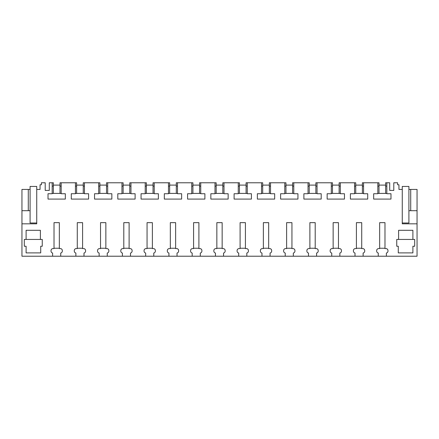<?xml version="1.0" encoding="UTF-8"?>
<svg xmlns="http://www.w3.org/2000/svg" width="439" height="439" viewBox="0 0 439 439"><rect width="100%" height="100%" fill="white"/><g stroke="black" fill="none" stroke-linecap="round" stroke-linejoin="round"><path stroke-width="0.66" d="M30.093 189.428L30.093 186.438L36.739 186.438L36.739 189.428L40.059 189.428L40.059 184.775L41.387 184.775L41.387 182.783L45.212 182.783L45.212 190.422L49.294 190.422L49.294 182.783L52.175 182.783L52.175 193.731L48.021 193.731L48.021 199.081L65.329 199.081L65.329 193.731L61.175 193.731L61.175 182.783L75.437 182.783L75.437 193.731L71.283 193.731L71.283 199.081L88.59 199.081L88.59 193.731L84.436 193.731L84.436 182.783L98.693 182.783L98.693 193.731L94.539 193.731L94.539 199.081L111.852 199.081L111.852 193.731L107.698 193.731L107.698 182.783L121.954 182.783L121.954 193.731L117.8 193.731L117.8 199.081L135.113 199.081L135.113 193.731L130.959 193.731L130.959 182.783L145.216 182.783L145.216 193.731L141.062 193.731L141.062 199.081L158.375 199.081L158.375 193.731L154.221 193.731L154.221 182.783L168.477 182.783L168.477 193.731L164.323 193.731L164.323 199.081L181.636 199.081L181.636 193.731L177.482 193.731L177.482 182.783L191.739 182.783L191.739 193.731L187.585 193.731L187.585 199.081L204.892 199.081L204.892 193.731L200.744 193.731L200.744 182.783L215 182.783L215 193.731L210.846 193.731L210.846 199.081L228.154 199.081L228.154 193.731L224 193.731L224 182.783L238.256 182.783L238.256 193.731L234.108 193.731L234.108 199.081L251.415 199.081L251.415 193.731L247.261 193.731L247.261 182.783L261.518 182.783L261.518 193.731L257.364 193.731L257.364 199.081L274.677 199.081L274.677 193.731L270.523 193.731L270.523 182.783L284.779 182.783L284.779 193.731L280.625 193.731L280.625 199.081L297.938 199.081L297.938 193.731L293.784 193.731L293.784 182.783L308.041 182.783L308.041 193.731L303.887 193.731L303.887 199.081L321.2 199.081L321.2 193.731L317.046 193.731L317.046 182.783L331.302 182.783L331.302 193.731L327.148 193.731L327.148 199.081L344.461 199.081L344.461 193.731L340.307 193.731L340.307 182.783L354.564 182.783L354.564 193.731L350.41 193.731L350.41 199.081L367.717 199.081L367.717 193.731L363.563 193.731L363.563 182.783L377.825 182.783L377.825 193.731L373.671 193.731L373.671 199.081L390.979 199.081L390.979 193.731L386.825 193.731L386.825 182.783L389.706 182.783L389.706 190.422L393.788 190.422L393.788 182.783L397.613 182.783L397.613 184.775L398.941 184.775L398.941 189.428L402.261 189.428L402.261 223.819L417.05 223.819L417.05 256.217L386.38 256.217L386.38 253.034A1.992 1.992 0 0 0 387.972 251.081L387.972 250.57A1.992 1.992 0 0 0 385.98 248.578L384.981 248.578L384.981 222.655L379.669 222.655L379.669 248.578L378.67 248.578A1.992 1.992 0 0 0 376.678 250.57L376.678 251.081A1.992 1.992 0 0 0 378.27 253.034L378.27 256.217L363.119 256.217L363.119 253.034A1.992 1.992 0 0 0 364.716 251.081L364.716 250.57A1.992 1.992 0 0 0 362.718 248.578L361.725 248.578L361.725 222.655L356.408 222.655L356.408 248.578L355.409 248.578A1.992 1.992 0 0 0 353.417 250.57L353.417 251.081A1.992 1.992 0 0 0 355.008 253.034L355.008 256.217L339.857 256.217L339.857 253.034A1.992 1.992 0 0 0 341.454 251.081L341.454 250.57A1.992 1.992 0 0 0 339.457 248.578L338.464 248.578L338.464 222.655L333.146 222.655L333.146 248.578L332.147 248.578A1.992 1.992 0 0 0 330.155 250.57L330.155 251.081A1.992 1.992 0 0 0 331.752 253.034L331.752 256.217L316.596 256.217L316.596 253.034A1.992 1.992 0 0 0 318.193 251.081L318.193 250.57A1.992 1.992 0 0 0 316.201 248.578L315.202 248.578L315.202 222.655L309.885 222.655L309.885 248.578L308.886 248.578A1.992 1.992 0 0 0 306.894 250.57L306.894 251.081A1.992 1.992 0 0 0 308.491 253.034L308.491 256.217L293.334 256.217L293.334 253.034A1.992 1.992 0 0 0 294.931 251.081L294.931 250.57A1.992 1.992 0 0 0 292.939 248.578L291.94 248.578L291.94 222.655L286.623 222.655L286.623 248.578L285.624 248.578A1.992 1.992 0 0 0 283.632 250.57L283.632 251.081A1.992 1.992 0 0 0 285.229 253.034L285.229 256.217L270.073 256.217L270.073 253.034A1.992 1.992 0 0 0 271.67 251.081L271.67 250.57A1.992 1.992 0 0 0 269.678 248.578L268.679 248.578L268.679 222.655L263.362 222.655L263.362 248.578L262.368 248.578A1.992 1.992 0 0 0 260.371 250.57L260.371 251.081A1.992 1.992 0 0 0 261.968 253.034L261.968 256.217L246.817 256.217L246.817 253.034A1.992 1.992 0 0 0 248.408 251.081L248.408 250.57A1.992 1.992 0 0 0 246.416 248.578L245.417 248.578L245.417 222.655L240.1 222.655L240.1 248.578L239.107 248.578A1.992 1.992 0 0 0 237.109 250.57L237.109 251.081A1.992 1.992 0 0 0 238.706 253.034L238.706 256.217L223.555 256.217L223.555 253.034A1.992 1.992 0 0 0 225.147 251.081L225.147 250.57A1.992 1.992 0 0 0 223.155 248.578L222.156 248.578L222.156 222.655L216.844 222.655L216.844 248.578L215.845 248.578A1.992 1.992 0 0 0 213.853 250.57L213.853 251.081A1.992 1.992 0 0 0 215.445 253.034L215.445 256.217L200.294 256.217L200.294 253.034A1.992 1.992 0 0 0 201.891 251.081L201.891 250.57A1.992 1.992 0 0 0 199.893 248.578L198.9 248.578L198.9 222.655L193.583 222.655L193.583 248.578L192.584 248.578A1.992 1.992 0 0 0 190.592 250.57L190.592 251.081A1.992 1.992 0 0 0 192.183 253.034L192.183 256.217L177.032 256.217L177.032 253.034A1.992 1.992 0 0 0 178.629 251.081L178.629 250.57A1.992 1.992 0 0 0 176.632 248.578L175.638 248.578L175.638 222.655L170.321 222.655L170.321 248.578L169.322 248.578A1.992 1.992 0 0 0 167.33 250.57L167.33 251.081A1.992 1.992 0 0 0 168.927 253.034L168.927 256.217L153.771 256.217L153.771 253.034A1.992 1.992 0 0 0 155.368 251.081L155.368 250.57A1.992 1.992 0 0 0 153.376 248.578L152.377 248.578L152.377 222.655L147.06 222.655L147.06 248.578L146.061 248.578A1.992 1.992 0 0 0 144.069 250.57L144.069 251.081A1.992 1.992 0 0 0 145.666 253.034L145.666 256.217L130.509 256.217L130.509 253.034A1.992 1.992 0 0 0 132.106 251.081L132.106 250.57A1.992 1.992 0 0 0 130.114 248.578L129.115 248.578L129.115 222.655L123.798 222.655L123.798 248.578L122.799 248.578A1.992 1.992 0 0 0 120.807 250.57L120.807 251.081A1.992 1.992 0 0 0 122.404 253.034L122.404 256.217L107.248 256.217L107.248 253.034A1.992 1.992 0 0 0 108.845 251.081L108.845 250.57A1.992 1.992 0 0 0 106.853 248.578L105.854 248.578L105.854 222.655L100.536 222.655L100.536 248.578L99.543 248.578A1.992 1.992 0 0 0 97.546 250.57L97.546 251.081A1.992 1.992 0 0 0 99.143 253.034L99.143 256.217L83.992 256.217L83.992 253.034A1.992 1.992 0 0 0 85.583 251.081L85.583 250.57A1.992 1.992 0 0 0 83.591 248.578L82.592 248.578L82.592 222.655L77.275 222.655L77.275 248.578L76.282 248.578A1.992 1.992 0 0 0 74.284 250.57L74.284 251.081A1.992 1.992 0 0 0 75.881 253.034L75.881 256.217L60.73 256.217L60.73 253.034A1.992 1.992 0 0 0 62.322 251.081L62.322 250.57A1.992 1.992 0 0 0 60.33 248.578L59.331 248.578L59.331 222.655L54.019 222.655L54.019 248.578L53.02 248.578A1.992 1.992 0 0 0 51.028 250.57L51.028 251.081A1.992 1.992 0 0 0 52.62 253.034L52.62 256.217L21.95 256.217L21.95 210.693L30.093 210.693L30.093 189.428L28.283 189.428L28.283 210.693M36.739 189.428L36.739 223.819L21.95 223.819M26.104 239.436L24.31 239.436L24.31 246.252L26.104 246.252L26.104 252.897L40.723 252.897L40.723 246.252L42.254 246.252L42.254 239.436L26.104 239.436L26.104 230.299L40.393 230.299L40.393 239.436M412.896 239.436L412.896 230.299L398.607 230.299L398.607 239.436L414.69 239.436L414.69 246.252L412.896 246.252L412.896 252.897L398.277 252.897L398.277 246.252L396.746 246.252L396.746 239.436L398.607 239.436M386.38 256.217L378.27 256.217M363.119 256.217L355.008 256.217M339.857 256.217L331.752 256.217M316.596 256.217L308.491 256.217M293.334 256.217L285.229 256.217M270.073 256.217L261.968 256.217M246.817 256.217L238.706 256.217M223.555 256.217L215.445 256.217M200.294 256.217L192.183 256.217M177.032 256.217L168.927 256.217M153.771 256.217L145.666 256.217M130.509 256.217L122.404 256.217M107.248 256.217L99.143 256.217M83.992 256.217L75.881 256.217M60.73 256.217L52.62 256.217M417.05 223.819L417.05 210.693L408.907 210.693L408.907 222.99L402.261 222.99M402.261 189.428L402.261 186.438L408.907 186.438L408.907 189.428L417.05 189.428L417.05 210.693M21.95 210.693L21.95 189.428L28.283 189.428M408.907 189.428L408.907 210.693M410.717 189.428L410.717 210.693M386.825 182.783L385.651 182.783L385.651 193.412M386.825 186.103L385.651 186.103M386.825 193.412L377.825 193.412M379 186.103L377.825 186.103M363.563 186.103L362.389 186.103M363.563 193.412L354.564 193.412M355.744 186.103L354.564 186.103M340.307 186.103L339.127 186.103M340.307 193.412L331.302 193.412M332.482 186.103L331.302 186.103M317.046 186.103L315.866 186.103M317.046 193.412L308.041 193.412M309.221 186.103L308.041 186.103M293.784 186.103L292.604 186.103M293.784 193.412L284.779 193.412M285.959 186.103L284.779 186.103M270.523 186.103L269.343 186.103M270.523 193.412L261.518 193.412M262.698 186.103L261.518 186.103M247.261 186.103L246.081 186.103M247.261 193.412L238.256 193.412M239.436 186.103L238.256 186.103M224 186.103L222.825 186.103M224 193.412L215 193.412M216.175 186.103L215 186.103M200.744 186.103L199.564 186.103M200.744 193.412L191.739 193.412M192.919 186.103L191.739 186.103M177.482 186.103L176.302 186.103M177.482 193.412L168.477 193.412M169.657 186.103L168.477 186.103M154.221 186.103L153.041 186.103M154.221 193.412L145.216 193.412M146.396 186.103L145.216 186.103M130.959 186.103L129.779 186.103M130.959 193.412L121.954 193.412M123.134 186.103L121.954 186.103M107.698 186.103L106.518 186.103M107.698 193.412L98.693 193.412M99.872 186.103L98.693 186.103M84.436 186.103L83.256 186.103M84.436 193.412L75.437 193.412M76.611 186.103L75.437 186.103M61.175 186.103L60 186.103M61.175 193.412L52.175 193.412M53.349 186.103L52.175 186.103M53.349 193.412L53.349 182.783L52.175 182.783M379 193.412L379 182.783L377.825 182.783M61.175 182.783L60 182.783L60 193.412M76.611 193.412L76.611 182.783L75.437 182.783M84.436 182.783L83.256 182.783L83.256 193.412M99.872 193.412L99.872 182.783L98.693 182.783M107.698 182.783L106.518 182.783L106.518 193.412M123.134 193.412L123.134 182.783L121.954 182.783M130.959 182.783L129.779 182.783L129.779 193.412M146.396 193.412L146.396 182.783L145.216 182.783M154.221 182.783L153.041 182.783L153.041 193.412M169.657 193.412L169.657 182.783L168.477 182.783M177.482 182.783L176.302 182.783L176.302 193.412M192.919 193.412L192.919 182.783L191.739 182.783M200.744 182.783L199.564 182.783L199.564 193.412M216.175 193.412L216.175 182.783L215 182.783M224 182.783L222.825 182.783L222.825 193.412M239.436 193.412L239.436 182.783L238.256 182.783M247.261 182.783L246.081 182.783L246.081 193.412M262.698 193.412L262.698 182.783L261.518 182.783M270.523 182.783L269.343 182.783L269.343 193.412M285.959 193.412L285.959 182.783L284.779 182.783M293.784 182.783L292.604 182.783L292.604 193.412M309.221 193.412L309.221 182.783L308.041 182.783M317.046 182.783L315.866 182.783L315.866 193.412M332.482 193.412L332.482 182.783L331.302 182.783M340.307 182.783L339.127 182.783L339.127 193.412M355.744 193.412L355.744 182.783L354.564 182.783M363.563 182.783L362.389 182.783L362.389 193.412M54.019 248.244L59.331 248.244M53.349 185.11L60 185.11M77.275 248.244L82.592 248.244M76.611 185.11L83.256 185.11M100.536 248.244L105.854 248.244M99.872 185.11L106.518 185.11M123.798 248.244L129.115 248.244M123.134 185.11L129.779 185.11M147.06 248.244L152.377 248.244M146.396 185.11L153.041 185.11M170.321 248.244L175.638 248.244M169.657 185.11L176.302 185.11M193.583 248.244L198.9 248.244M192.919 185.11L199.564 185.11M216.844 248.244L222.156 248.244M216.175 185.11L222.825 185.11M240.1 248.244L245.417 248.244M239.436 185.11L246.081 185.11M263.362 248.244L268.679 248.244M262.698 185.11L269.343 185.11M286.623 248.244L291.94 248.244M285.959 185.11L292.604 185.11M309.885 248.244L315.202 248.244M309.221 185.11L315.866 185.11M333.146 248.244L338.464 248.244M332.482 185.11L339.127 185.11M356.408 248.244L361.725 248.244M355.744 185.11L362.389 185.11M379.669 248.244L384.981 248.244M379 185.11L385.651 185.11M30.093 210.693L30.093 222.99L36.739 222.99"/></g></svg>
